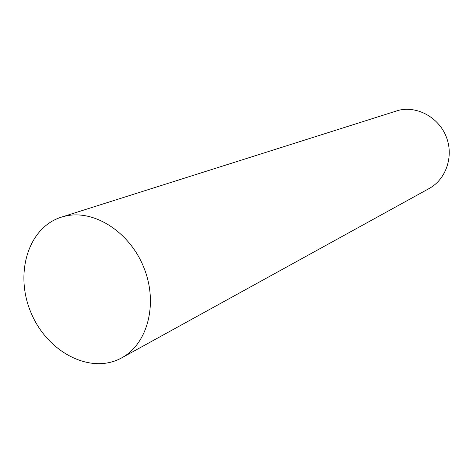 <?xml version="1.0" encoding="UTF-8"?>
<svg xmlns="http://www.w3.org/2000/svg" width="473" height="473" viewBox="0 0 473 473"><rect width="100%" height="100%" fill="white"/><g stroke="black" fill="none" stroke-linecap="round" stroke-linejoin="round"><path stroke-width="0.71" d="M65.806 215.984C94.683 209.45 130.241 232.462 144.123 268.232C158.278 303.908 147.558 344.007 121.662 357.884C90.917 374.959 47.738 352.533 31.301 313.351C14.231 274.441 27.73 227.696 61.289 217.178L65.806 215.984M61.289 217.178L398.81 110.244C417.57 105.786 438.944 117.606 446.358 137.052C453.938 156.427 446.027 179.379 429.112 188.538L121.662 357.884"/></g></svg>
